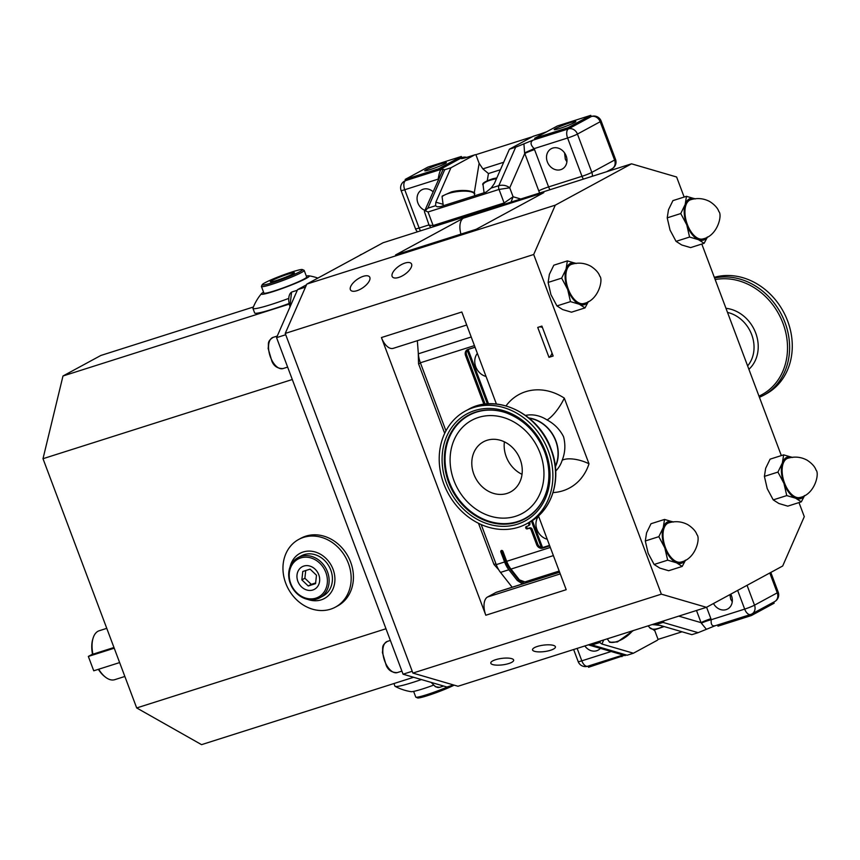 <?xml version="1.0" encoding="UTF-8"?>
<svg xmlns="http://www.w3.org/2000/svg" width="860" height="860" viewBox="0 0 860 860"><rect width="100%" height="100%" fill="white"/><g stroke="black" fill="none" stroke-linecap="round" stroke-linejoin="round"><path stroke-width="1.29" d="M584.854 645.957A11.546 9.815 -118.5 0 0 598.173 650.117A11.546 9.815 -118.5 0 0 600.398 648.375M624.338 655.363L588.541 667.274L588.1 666.113M621.941 656.664L621.511 655.503M603.72 639.958L601.936 644.033L599.732 642.517L592.024 644.957L627.144 655.223L633.412 653.224L657.083 640.388A7.697 4.01 72.4 0 0 658.072 639.399L654.825 630.767L652.88 629.402M627.144 655.223L625.478 655.008M607.246 638.84L609.471 642.044A16.684 7.267 -34.8 0 0 616.856 641.592A16.684 7.267 -34.8 0 0 632.519 630.81M601.936 644.033L633.412 653.224M610.363 641.968L609.471 642.044M600.452 641.001L599.732 642.517M655.309 624.854L660.394 625.467L691.87 634.659L698.137 632.67L663.017 622.414L655.309 624.854L652.127 624.586M706.393 629.305L701.362 623.188A7.697 0.881 162.2 0 1 711.241 619.716C710.768 624.65 712.188 626.607 715.509 625.607L698.137 632.67M654.417 629.52L654.825 630.767M658.072 639.399L682.044 631.788M773.731 602.107L774.14 603.204L751.393 615.545L717.992 626.155L717.552 624.994M729.904 594.615L730.699 599.183L732.268 601.796M751.393 615.545L750.952 614.373A7.697 6.536 -118.5 0 0 751.919 613.933A7.697 6.536 -118.5 0 0 754.51 605.171L777.257 592.841L769.797 572.986M590.798 644.065A3.849 2.01 -107.6 0 0 592.024 644.957L589.1 645.075L625.177 655.61M466.711 325.015L393.246 348.343A15.405 8.019 -107.6 0 1 381.431 337.55L461.82 312.008L496.413 404.039M559.602 572.158L496.661 592.153A15.405 8.019 72.4 0 0 495.919 592.465L487.555 597.001A15.405 8.019 72.4 0 0 485.814 615.233L381.431 337.55M460.949 234.113A15.405 8.019 -107.6 0 1 463.443 218.15L543.832 192.619L475.945 229.426L395.557 254.958L463.443 218.15M476.3 229.233L396.299 254.646A15.405 8.019 72.4 0 0 395.557 254.958M478.493 523.299L493.973 564.461L498.725 569.782M418.283 352.998L418.54 363.769L444.695 433.375M405.006 263.063A11.546 5.031 145.2 0 1 411.349 263.654A11.546 5.031 145.2 0 1 408.769 270.889A11.546 5.031 145.2 0 1 398.717 277.436A11.546 5.031 145.2 0 1 392.386 276.845A11.546 5.031 145.2 0 1 394.955 269.599A11.546 5.031 145.2 0 1 405.006 263.063M537.414 646.43A11.546 3.257 -7.3 0 1 549.099 644.817A11.546 3.257 -7.3 0 1 555.442 646.892A11.546 3.257 -7.3 0 1 550.55 650.267A11.546 3.257 -7.3 0 1 538.876 651.891A11.546 3.257 -7.3 0 1 532.523 649.816A11.546 3.257 -7.3 0 1 537.414 646.43M706.458 607.321L457.993 686.258L412.897 673.079L285.23 333.422L306.827 284.079L383.055 242.756L631.519 163.819L555.291 205.153L533.694 254.495L661.361 594.153L706.458 607.321L782.686 565.998L804.283 516.656L798.994 502.584M363.253 276.329A11.546 5.031 -34.8 0 0 353.202 282.865A11.546 5.031 -34.8 0 0 350.622 290.11A11.546 5.031 -34.8 0 0 356.964 290.702A11.546 5.031 -34.8 0 0 367.005 284.155A11.546 5.031 -34.8 0 0 369.585 276.92A11.546 5.031 -34.8 0 0 363.253 276.329M285.23 333.422L533.694 254.495M555.291 205.153L306.827 284.079M485.814 615.233L566.202 589.702L538.446 515.871M781.332 455.585L701.814 244.047M684.151 197.048L676.616 176.999L631.519 163.819M792.114 457.327A21.812 11.363 72.4 0 0 782.374 462.97A21.812 11.363 72.4 0 0 783.933 483.331A21.812 11.363 72.4 0 0 795.618 498.209L786.76 495.586L773.226 499.886L778.913 503.519L787.771 506.142L801.305 501.842L795.618 498.209A21.812 11.363 72.4 0 0 804.315 495.725M804.648 495.543L801.305 501.842M800.273 497.413A20.533 10.696 -107.6 0 1 784.524 483.008A20.533 10.696 -107.6 0 1 787.835 458.272C794.543 456.262 800.961 456.886 807.078 460.164C815.119 465.432 815.946 470.001 816 470.044C819.752 473.183 814.925 494.274 800.273 497.413M786.76 495.586L783.933 483.331L777.934 472.086L782.374 462.97L783.643 454.854L792.49 457.477M783.643 454.854L770.108 459.154L765.669 468.27L764.4 476.386L767.227 488.641L773.226 499.886M777.934 472.086L764.4 476.386M575.834 263.364A21.812 11.363 72.4 0 0 566.095 269.008A21.812 11.363 72.4 0 0 567.654 289.379A21.812 11.363 72.4 0 0 579.339 304.257L570.481 301.634L556.947 305.923L562.634 309.557L571.491 312.191L585.026 307.891L579.339 304.257A21.812 11.363 72.4 0 0 588.036 301.763M588.369 301.591L585.026 307.891M583.994 303.462A20.533 10.696 -107.6 0 1 568.245 289.057A20.533 10.696 -107.6 0 1 571.556 264.321C578.264 262.3 584.682 262.934 590.798 266.213C598.839 271.481 599.667 276.038 599.721 276.082C603.473 279.221 598.646 300.312 583.994 303.462M570.481 301.634L567.654 289.379L561.655 278.135L566.095 269.008L567.363 260.892L576.211 263.525M567.363 260.892L553.829 265.192L549.389 274.318L548.121 282.435L550.948 294.69L556.947 305.923M561.655 278.135L548.121 282.435M694.934 198.789A21.812 11.363 72.4 0 0 685.194 204.433A21.812 11.363 72.4 0 0 686.753 224.793A21.812 11.363 72.4 0 0 698.438 239.671L689.58 237.048L676.046 241.348L681.733 244.982L690.591 247.605L704.125 243.305L698.438 239.671A21.812 11.363 72.4 0 0 707.135 237.188M707.468 237.005L704.125 243.305M703.093 238.876A20.533 10.696 -107.6 0 1 687.344 224.471A20.533 10.696 -107.6 0 1 690.655 199.735C697.363 197.725 703.781 198.348 709.898 201.627C717.939 206.894 718.766 211.463 718.82 211.506C722.572 214.634 717.756 235.737 703.093 238.876M689.58 237.048L686.753 224.793L680.755 213.549L685.194 204.433L686.463 196.316L695.31 198.939M686.463 196.316L672.928 200.617L668.489 209.732L667.22 217.849L670.047 230.104L676.046 241.348M680.755 213.549L667.22 217.849M673.014 521.902A21.812 11.363 72.4 0 0 663.264 527.545A21.812 11.363 72.4 0 0 664.834 547.917A21.812 11.363 72.4 0 0 676.519 562.795L667.661 560.172L654.127 564.472L659.813 568.095L668.671 570.728L682.206 566.428L676.519 562.795A21.812 11.363 72.4 0 0 685.216 560.301M685.549 560.129L682.206 566.428M681.174 561.999A20.533 10.696 -107.6 0 1 665.425 547.594A20.533 10.696 -107.6 0 1 668.736 522.858C675.444 520.837 681.862 521.472 687.978 524.75C696.019 530.018 696.837 534.576 696.901 534.619C700.653 537.758 695.826 558.85 681.174 561.999M667.661 560.172L664.834 547.917L658.835 536.672L663.264 527.545L664.533 519.44L673.391 522.063M664.533 519.44L651.009 523.729L646.57 532.856L645.301 540.972L648.128 553.227L654.127 564.472M658.835 536.672L645.301 540.972M548.981 357.341L553.152 356.019L541.908 326.09L537.736 327.423L548.981 357.341A16.039 8.353 72.4 0 0 552.034 353.041M506.035 405.866A53.127 45.128 61.5 0 1 564.3 398.115L588.992 463.798A53.127 45.128 61.5 0 1 553.055 492.587M661.361 594.153L412.897 673.079M542.445 327.51A16.039 8.353 72.4 0 0 539.317 326.918M555.721 471.022A32.594 27.681 -118.5 0 0 562.182 460.25A20.533 8.396 -162.4 0 1 588.992 463.798M562.182 460.25C565.192 452.672 565.654 444.835 563.558 436.74C559.892 429.484 554.388 423.883 547.035 419.949A32.594 27.681 -118.5 0 0 525.567 415.412M564.3 398.115A20.533 5.784 -56.7 0 1 547.035 419.949M528.932 417.992A32.594 27.681 61.5 0 1 555.915 440.89A32.594 27.681 61.5 0 1 555.388 466.786M559.183 571.04L524.944 581.919L519.429 579.876L510.958 569.083A17.963 9.363 -107.6 0 1 506.69 561.311L502.95 551.357A1.279 1.086 -118.5 0 0 500.853 552.023L504.594 561.978A17.963 9.363 72.4 0 0 508.862 569.75L517.344 580.543L522.579 583.918M531.082 529.824A2.053 1.742 -118.5 0 0 528.685 528.438L529.76 527.857A2.053 1.742 61.5 0 1 532.146 529.244L531.082 529.824L536.662 544.67A5.138 4.364 -118.5 0 0 542.638 548.132L549.723 545.874M528.448 522.815L528.739 523.6A2.053 1.742 -118.5 0 1 527.793 526.051L526.331 526.513A1.279 1.086 -118.5 0 0 527.223 528.9L528.685 528.438M475.042 347.182L467.947 349.44A5.138 4.364 -118.5 0 0 467.302 349.708A5.138 4.364 -118.5 0 0 465.572 355.546L483.9 404.308M474.451 345.602L420.379 362.78L445.964 430.849M481.191 524.568L496.252 564.633L504.594 561.978M524.321 583.359L518.58 579.876L509.722 568.589A17.963 9.363 -107.6 0 1 505.454 560.817L501.928 551.443A1.279 1.086 61.5 0 1 501.928 550.464M532.146 529.244L537.726 544.09A5.138 4.364 -118.5 0 0 541.381 547.573A5.138 4.364 61.5 0 0 543.703 547.551L542.638 548.132M549.648 545.659L543.703 547.551M485.126 404.146L466.647 354.965A5.138 4.364 61.5 0 1 467.173 350.16A5.138 4.364 61.5 0 1 467.862 349.461M528.739 523.6L529.814 523.02L529.513 522.235M529.814 523.02A2.053 1.742 61.5 0 1 528.857 525.46M529.76 527.857L528.298 528.319A1.279 1.086 61.5 0 1 526.879 526.331M542.606 547.723A15.405 8.019 -107.6 0 1 542.553 547.583L532.383 520.526M488.523 403.845L468.087 349.483A15.405 8.019 -107.6 0 1 468.055 349.407M477.375 353.395A14.115 11.986 -118.5 0 0 475.773 366.812A14.115 11.986 -118.5 0 0 486.04 376.454M538.564 516.172A14.115 11.986 -118.5 0 0 536.952 529.588A14.115 11.986 -118.5 0 0 547.229 539.231M512.162 587.229L500.509 572.405A17.963 9.363 -107.6 0 1 496.252 564.633M420.379 362.78A17.963 9.363 -107.6 0 1 418.347 353.804L471.215 337.002M417.337 340.689L418.347 353.804M495.661 659.695A11.546 3.257 172.7 0 0 490.77 663.082A11.546 3.257 172.7 0 0 497.112 665.156A11.546 3.257 172.7 0 0 508.798 663.533A11.546 3.257 172.7 0 0 513.678 660.147A11.546 3.257 172.7 0 0 507.335 658.072A11.546 3.257 172.7 0 0 495.661 659.695M306.515 284.789L297.582 289.637L276.565 337.647L403.06 674.197L412.219 671.284M403.06 674.197L446.953 687.011L453.489 684.936M253.388 307.009L100.813 355.481L62.984 375.992L43 458.702L136.686 707.941L201.552 744.653L413.628 677.282M421.421 679.561A38.496 3.268 159.4 0 1 413.112 682.324A38.496 3.268 159.4 0 1 395.127 686.366A38.496 3.268 159.4 0 1 394.933 686.183L393.944 683.528M433.418 685.216A25.671 2.171 159.4 0 1 422.744 688.892A25.671 2.171 159.4 0 1 411.005 691.666A51.331 51.331 0 0 1 395.127 686.366M413.628 691.397L415.745 697.051A22.844 1.935 -20.6 0 0 415.885 697.17A22.844 1.935 -20.6 0 0 448.512 686.516M415.885 697.17L417.53 697.912A21.564 1.827 -20.6 0 0 432.688 693.923A21.564 1.827 -20.6 0 0 454.166 685.14M98.706 669.22A25.671 13.373 72.4 0 0 105.35 677.067A25.671 13.373 72.4 0 0 114.745 679.679L124.85 676.465M106.769 628.348L99.201 630.756A25.671 13.373 72.4 0 0 93.041 638.313A25.671 13.373 72.4 0 0 92.912 654.191L113.971 647.505M136.686 707.941L385.979 628.757M335.411 607.128L337.679 605.902A38.496 32.702 -118.5 0 0 343.763 601.441A38.496 32.702 -118.5 0 0 345.774 552.679A38.496 32.702 -118.5 0 0 300.978 538.21L298.71 539.446A38.496 32.702 -118.5 0 0 292.626 543.896A38.496 32.702 -118.5 0 0 293.271 596.195A38.496 32.702 -118.5 0 0 335.411 607.128A38.496 32.702 -118.5 0 0 341.495 602.677A38.496 32.702 -118.5 0 0 340.85 550.379A38.496 32.702 -118.5 0 0 298.71 539.446M43 458.702L292.303 379.507M307.708 599.388A25.671 21.801 -118.5 0 0 332.293 590.401A25.671 21.801 -118.5 0 0 328.047 560.655A25.671 21.801 -118.5 0 0 305.87 551.346A25.671 21.801 -118.5 0 0 290.078 566.89M319.802 597.786L323.07 596.012A22.844 19.404 -118.5 0 0 330.767 570.029A22.844 19.404 -118.5 0 0 301.301 555.85L298.022 557.624A22.844 19.404 61.5 0 1 327.488 571.803A22.844 19.404 61.5 0 1 319.802 597.786A22.844 19.404 61.5 0 1 290.325 583.607A22.844 19.404 61.5 0 1 298.022 557.624M290.777 583.596A21.564 18.307 61.5 0 1 300.753 557.925A21.564 18.307 61.5 0 1 325.854 572.459A21.564 18.307 61.5 0 1 315.878 598.141A21.564 18.307 61.5 0 1 290.777 583.596M318.759 574.716A12.835 10.901 -118.5 0 0 303.817 566.063A12.835 10.901 -118.5 0 0 297.872 581.349A12.835 10.901 -118.5 0 0 312.814 590.003A12.835 10.901 -118.5 0 0 318.759 574.716M308.245 585.982L301.86 579.887L302.785 571.47L310.094 569.148L316.48 575.243L315.555 583.661L308.245 585.982L311.255 584.349L304.881 578.253L301.86 579.887M304.881 578.253L305.73 570.492M315.685 582.94L311.255 584.349M62.984 375.992L288.82 304.246M263.558 292.153A25.671 2.171 -20.6 0 0 261.418 293.679A51.331 51.331 0 0 0 252.947 308.116A38.496 3.268 -20.6 0 0 252.937 308.385L254.646 312.954A38.496 3.268 -20.6 0 0 288.691 303.634M252.937 308.385A38.496 3.268 -20.6 0 0 271.104 304.526A38.496 3.268 -20.6 0 0 288.358 298.549M261.418 293.679A25.671 2.171 -20.6 0 0 273.383 291.508A25.671 2.171 -20.6 0 0 299.183 281.768A25.671 2.171 -20.6 0 0 308.944 275.813A25.671 2.171 -20.6 0 0 306.321 276.082M261.429 286.498L263.902 293.088A22.844 1.935 -20.6 0 0 282.865 288.003A22.844 1.935 -20.6 0 0 305.966 277.866A22.844 1.935 -20.6 0 0 306.665 277.006L304.193 270.427A22.844 1.935 159.4 0 1 303.494 271.287A22.844 1.935 159.4 0 1 280.392 281.424A22.844 1.935 159.4 0 1 261.429 286.498A22.844 1.935 159.4 0 1 261.451 286.315L262.203 284.681A21.564 1.827 159.4 0 1 262.848 284.047A21.564 1.827 159.4 0 1 283.8 274.781A21.564 1.827 159.4 0 1 302.419 269.567A21.564 1.827 159.4 0 1 301.881 270.491A21.564 1.827 159.4 0 1 279.221 280.36A21.564 1.827 159.4 0 1 262.203 284.681M270.75 281.295A12.835 1.086 -20.6 0 0 270.534 281.887A12.835 1.086 -20.6 0 0 281.887 278.608A12.835 1.086 -20.6 0 0 293.98 273.233A12.835 1.086 -20.6 0 0 294.303 272.953A12.835 1.086 -20.6 0 0 284.606 275.286A12.835 1.086 -20.6 0 0 270.75 281.295M302.419 269.567L304.064 270.298A22.844 1.935 159.4 0 1 304.193 270.427M297.582 289.637L305.504 287.122M276.565 337.647L285.724 334.744M438.664 178.998A7.697 0.881 -17.8 0 0 438.17 179.117C438.998 174 439.965 170.742 441.062 169.355L443.007 169.549L424.399 211.592L429.086 225.202L433.128 225.524L504.121 202.971L513.097 196.757L511.033 202.1M504.669 204.121A3.849 2.01 72.4 0 1 504.121 202.971L499.036 189.436A3.849 2.01 72.4 0 1 498.843 185.631C502.917 184.696 506.54 185.416 509.733 187.802L499.036 189.436L428.043 211.99L425.162 210.678L427.85 208.174L435.558 205.733L437.138 206.776L440.212 206.701L486.147 192.113L491.135 188.071L498.843 185.631L515.656 147.21L533.028 140.148C530.082 142.136 530.459 144.964 534.167 148.619L548.594 186.921L581.994 176.311L567.6 138.008L534.167 148.619L524.589 152.908L523.923 143.846M539.671 193.005A15.405 8.019 -107.6 0 1 538.758 190.845L524.589 152.908M515.656 147.21L509.399 149.199L494.328 183.631L491.135 188.071M509.399 149.199L533.071 136.364A7.697 4.01 -107.6 0 1 533.437 136.202L539.704 134.214A7.697 4.01 -107.6 0 0 539.338 134.375L533.071 136.364M442.212 196.08L451.317 191.952C464.679 188.351 476.902 192.124 474.44 194.156A16.684 4.708 172.7 0 0 451.145 192.726A16.684 4.708 172.7 0 0 442.072 196.725L442.696 195.962M442.072 196.725L443.287 205.723M532.351 136.751L475.881 154.692L479.127 163.325L482.858 168.882L503.67 162.271M475.881 154.692A7.697 4.01 72.4 0 0 474.978 154.778A7.697 4.01 72.4 0 0 474.612 154.929L468.345 156.918A15.405 1.301 159.4 0 1 461.949 157.617L439.019 170.011L405.619 180.621A7.697 6.536 -118.5 0 0 404.641 181.03L405.576 180.525M435.558 205.733L435.859 202.197L450.93 167.764L474.612 154.929M443.233 169.291L444.674 169.753L427.85 208.174M450.93 167.764L444.674 169.753M534.619 138.299L535.071 139.492L568.471 128.882L591.594 116.39A7.697 4.01 72.4 0 0 591.218 116.551L590.777 115.347L557.366 125.969L534.619 138.299L568.03 127.688L590.777 115.347M568.03 127.688L568.471 128.882A7.697 6.536 -118.5 0 1 577.436 134.074L591.83 172.376L614.588 160.046A7.697 0.656 -20.6 0 0 615.524 159.326L601.129 121.023A7.697 7.697 0 0 0 591.594 116.39M559.656 128.473A11.546 0.978 159.4 0 1 554.205 129.634A11.546 0.978 159.4 0 1 559.441 126.753A11.546 0.978 159.4 0 1 570.374 122.657A11.546 0.978 159.4 0 1 575.834 121.507A11.546 0.978 159.4 0 1 570.599 124.377A11.546 0.978 159.4 0 1 559.656 128.473M547.347 161.852A11.546 9.815 61.5 0 1 551.238 148.715A11.546 9.815 61.5 0 1 566.138 155.886A11.546 9.815 61.5 0 1 562.257 169.022A11.546 9.815 61.5 0 1 547.347 161.852M461.325 156.477L438.568 168.807L405.167 179.417L427.914 167.087L461.325 156.477L461.766 157.67L462.315 157.455A7.697 4.01 -107.6 0 0 461.949 157.617A7.697 7.116 57.5 0 1 466.12 157.541M438.568 168.807L439.019 170.011L441.062 169.355M430.204 169.592A11.546 0.978 -20.6 0 0 441.148 165.507A11.546 0.978 -20.6 0 0 446.372 162.626A11.546 0.978 -20.6 0 0 440.922 163.787A11.546 0.978 -20.6 0 0 429.989 167.872A11.546 0.978 -20.6 0 0 424.754 170.753A11.546 0.978 -20.6 0 0 430.204 169.592M433.096 191.726A11.546 9.815 -118.5 0 0 421.787 189.834A11.546 9.815 -118.5 0 0 417.895 202.981A11.546 9.815 -118.5 0 0 424.915 210.41M405.167 179.417L405.619 180.621A7.697 4.01 72.4 0 0 404.738 189.737L419.142 228.04L428.979 224.911M424.399 211.592L425.162 210.678M500.391 169.753L488.448 173.548L482.858 168.882M520.784 199.004L513.097 196.757L509.733 187.802L524.729 153.531A7.697 0.656 159.4 0 1 534.565 149.608M467.173 350.16L487.383 403.921M531.437 521.117L541.381 547.573M506.389 560.516L505.454 560.817M420.519 363.146L418.54 363.769M495.951 563.837L493.973 564.461M664.199 620.716L663.017 622.414M701.362 623.188L701.061 622.651A7.697 0.656 159.4 0 1 710.897 618.716L711.241 619.716L744.674 609.106L737.654 590.412M713.488 603.516A11.546 9.815 -118.5 0 0 727.625 608.998A11.546 9.815 -118.5 0 0 731.516 595.862A11.546 9.815 -118.5 0 0 730.742 594.163M714.811 625.865L750.576 614.502A7.697 4.01 -107.6 0 1 744.674 609.106A7.697 0.656 159.4 0 0 754.51 605.171L747.05 585.316M92.912 654.191L92.493 654.191A24.381 12.707 -107.6 0 1 92.686 639.485L93.041 638.313M114.23 648.214L88.344 656.438L92.493 654.191M105.35 677.067L104.382 676.304A24.381 12.707 -107.6 0 1 98.373 669.327M88.344 656.438L93.74 670.8L119.637 662.576M564.579 152.919L565.321 159.207L566.89 161.82M522.02 474.333A28.487 24.198 61.5 0 1 506.217 456.671A28.487 24.198 61.5 0 1 504.401 441.836M520.203 459.498A28.487 24.198 -118.5 0 0 483.449 441.814A28.487 24.198 -118.5 0 0 473.849 474.225A28.487 24.198 -118.5 0 0 510.603 491.909A28.487 24.198 -118.5 0 0 520.203 459.498M453.929 480.557A52.987 44.999 61.5 0 1 452.231 445.039A52.987 44.999 61.5 0 1 494.586 415.767A52.987 44.999 61.5 0 1 540.123 453.166A52.987 44.999 61.5 0 1 534.458 503.079A52.987 44.999 61.5 0 1 490.877 516.312A52.987 44.999 61.5 0 1 453.929 480.557M547.325 488.48A58.663 49.826 61.5 0 1 546.627 491.017A58.663 49.826 61.5 0 1 499.724 523.439A58.663 49.826 61.5 0 1 449.296 482.019A58.663 49.826 61.5 0 1 455.585 426.753A58.663 49.826 61.5 0 1 503.842 412.112A58.663 49.826 61.5 0 1 506.346 412.908M548.25 450.812A64.167 54.502 61.5 0 1 526.632 523.794A64.167 54.502 61.5 0 1 443.846 483.976A64.167 54.502 61.5 0 1 465.464 410.983A64.167 54.502 61.5 0 1 548.25 450.812M529.287 418.283A32.336 27.466 61.5 0 1 555.711 440.954A32.336 27.466 61.5 0 1 555.334 466.324M714.596 278.038A64.167 54.502 61.5 0 1 784.976 322.446A64.167 54.502 61.5 0 1 763.357 395.439L766.024 393.988A64.167 54.502 -118.5 0 0 787.642 321.006A64.167 54.502 -118.5 0 0 714.327 277.329M577.146 648.408L581.812 660.835L611.159 651.514M648.849 626.585L647.913 625.919M587.724 666.231A7.697 4.01 72.4 0 1 581.812 660.835A7.697 0.656 159.4 0 1 578.178 661.609A7.697 7.697 0 0 0 587.724 666.231L623.091 654.997M506.69 561.311L550.314 547.454M553.388 555.603L510.958 569.083M501.928 551.443L500.853 552.023M537.726 544.09L536.662 544.67M466.647 354.965L465.572 355.546M528.298 528.319L527.223 528.9M549.54 545.369L542.553 547.583M475.075 347.257L468.087 349.483M508.862 569.75L500.509 572.405M518.58 579.876L517.344 580.543M487.555 597.001L560.258 573.899M495.919 592.465L559.634 572.222M359.652 255.441L361.394 254.388A12.835 6.686 72.4 0 0 360.781 254.646A12.835 6.686 72.4 0 0 359.91 255.302M289.788 307.45L291.572 292.163L292.325 291.841A12.835 6.686 72.4 0 0 291.701 292.099A12.835 6.686 72.4 0 0 290.067 306.805M272.48 361.404A16.361 8.525 -107.6 0 1 273.093 337.378C266.557 341.807 269.062 343.57 268.126 348.397L271.943 361.383C274.028 366.263 277.715 368.65 283.004 368.564A16.361 8.525 -107.6 0 1 272.48 361.404M386.753 665.425A16.361 8.525 -107.6 0 1 387.365 641.399C380.829 645.828 383.334 647.591 382.399 652.417L386.215 665.404C388.301 670.284 391.988 672.67 397.277 672.584A16.361 8.525 -107.6 0 1 386.753 665.425M431.838 682.603A12.835 6.686 72.4 0 0 439.557 687.355L443.652 686.054M496.467 178.719A16.684 4.708 172.7 0 0 492.898 179.46A16.684 4.708 172.7 0 0 483.094 185.115L484.072 192.769M546.358 131.935A15.405 1.301 159.4 0 1 539.338 134.375M533.028 140.148L535.071 139.492M451.435 191.974A15.652 4.418 -7.3 0 1 472.892 192.5M474.193 193.382L479.127 163.325M435.859 202.197L443.04 204.293M438.525 180.116L438.17 179.117L404.738 189.737A7.697 0.656 -20.6 0 1 401.104 190.511L415.509 228.814A7.697 0.656 -20.6 0 0 419.142 228.04A7.697 4.01 -107.6 0 0 420.572 230.835M606.537 171.763L611.987 168.807A7.697 6.536 -118.5 0 0 614.588 160.046L600.183 121.744A7.697 0.656 -20.6 0 0 601.129 121.023M591.218 116.551A7.697 6.536 -118.5 0 1 600.183 121.744L577.436 134.074A7.697 0.656 -20.6 0 1 567.6 138.008A7.697 4.01 -107.6 0 1 568.471 128.882M592.346 176.268A7.697 6.536 -118.5 0 0 591.83 172.376A7.697 0.656 -20.6 0 1 581.994 176.311A7.697 4.01 72.4 0 0 583.435 179.095M538.758 190.845A7.697 0.656 159.4 0 1 548.594 186.921A7.697 4.01 72.4 0 0 550.024 189.716M428.043 211.99L433.128 225.524A3.849 2.01 72.4 0 0 433.687 226.664M474.978 154.778L468.711 156.767A7.697 4.01 72.4 0 0 468.345 156.918M488.448 173.548L487.287 180.621M493.188 178.708A15.652 4.418 -7.3 0 1 496.8 177.966M678.744 616.125L701.061 622.651L696.492 610.492M706.587 607.257L710.897 618.716M750.952 614.341A7.697 4.01 -107.6 0 1 750.576 614.502A7.697 7.697 0 0 0 751.919 613.933L774.666 601.602A7.697 6.536 -118.5 0 0 777.257 592.841A7.697 0.656 -20.6 0 0 778.203 592.121L770.807 572.438M664.124 626.553L655.814 629.423L652.966 629.423L649.461 627.467A16.684 7.267 -34.8 0 0 663.339 626.327M547.283 488.663C550.12 476.666 549.239 464.4 544.638 451.855A59.028 50.138 61.5 0 1 547.283 488.663A59.028 50.138 61.5 0 1 500.703 524.106A59.028 50.138 61.5 0 1 448.608 482.331A59.028 50.138 61.5 0 1 455.768 425.678A59.028 50.138 61.5 0 1 506.174 412.854A59.028 50.138 61.5 0 1 544.649 451.822M545.606 451.65A60.92 51.74 61.5 0 1 517.408 524.213A60.92 51.74 61.5 0 1 446.49 483.137A60.92 51.74 61.5 0 1 474.688 410.575A60.92 51.74 61.5 0 1 545.606 451.65M468.13 409.543C496.36 392.902 538.844 413.402 551.163 449.167C562.354 477.429 552.658 510.356 529.298 522.353A64.167 54.502 -118.5 0 0 550.916 449.361A64.167 54.502 -118.5 0 0 468.13 409.543L465.464 410.983M758.982 396.148A62.812 53.352 -118.5 0 0 782.976 323.285A62.812 53.352 -118.5 0 0 715.176 279.586M747.62 365.909A32.336 27.466 -118.5 0 0 751.704 334.669A32.336 27.466 -118.5 0 0 727.517 312.427M748.899 369.305A35.045 29.767 -118.5 0 0 755.693 333.003A35.045 29.767 -118.5 0 0 725.969 308.31M633.347 630.552L617.448 641.925L609.783 642.312M573.641 649.515L578.178 661.609M528.051 525.933L529.115 525.352M292.325 291.841L297.313 290.261M277.264 336.056L273.093 337.378M390.375 640.442L387.365 641.399M431.183 682.41L435.44 686.753L439.557 687.355M317.899 278.081A51.331 51.331 0 0 0 308.944 275.813M401.91 671.122L397.277 672.584M287.638 367.102L283.004 368.564M483.094 185.115C481.525 183.556 484.857 181.406 493.07 178.686L496.822 177.923M474.44 194.156L474.645 195.768M611.987 168.807A7.697 7.697 0 0 0 615.524 159.326M546.53 131.838L539.704 134.214M415.509 228.814A7.697 7.697 0 0 0 417.53 231.802M404.641 181.03A7.697 7.697 0 0 0 401.104 190.511M468.711 156.767L464.357 158.079M466.7 157.38A7.697 7.697 0 0 0 462.315 157.455M429.097 225.234L430.881 227.556M774.666 601.602A7.697 7.697 0 0 0 778.203 592.121M588.423 644.817L589.1 645.075M649.461 627.467L648.311 625.8M526.632 523.794L529.298 522.353M506.174 412.854C524.062 419.659 536.887 432.655 544.638 451.855M759.434 397.341L763.357 395.439"/></g></svg>
